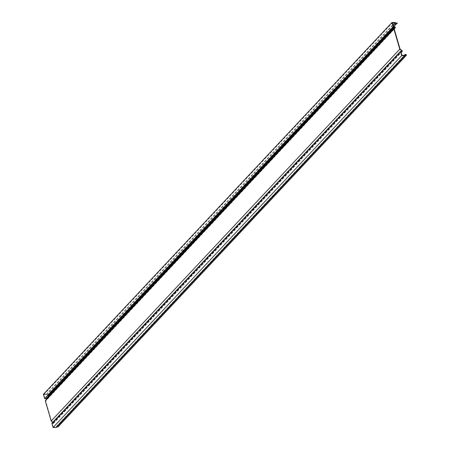 <?xml version="1.0" encoding="UTF-8"?>
<svg xmlns="http://www.w3.org/2000/svg" width="450" height="450" viewBox="0 0 450 450"><rect width="100%" height="100%" fill="white"/><g stroke="black" fill="none" stroke-linecap="round" stroke-linejoin="round"><path stroke-width="0.34" stroke-dasharray="2.25 1.69" d="M57.859 427.078L57.426 426.375A0.759 0.562 43.2 0 0 56.43 426.651A0.821 0.613 -136.8 0 1 55.907 427.168L53.319 427.162L401.901 55.322M53.319 427.162L52.262 423.54L400.843 51.705M52.262 423.54L53.258 423.45A0.759 0.562 43.2 0 0 53.331 422.325L51.474 420.857L400.056 49.016M51.846 423.236L53.134 423.124A0.383 0.281 43.2 0 0 53.173 422.556L52.774 422.246M51.474 420.857L45.664 400.978L394.245 29.137M45.664 400.978L46.659 399.516A0.759 0.562 43.2 0 0 45.928 398.385L44.876 398.289L393.457 26.454M44.876 398.289L43.819 394.673L392.4 22.832M43.397 394.341L46.311 394.346A1.204 0.894 -136.8 0 1 47.514 395.106A0.383 0.281 43.2 0 0 48.094 395.246L396.467 23.507M43.819 394.673L46.406 394.678A0.821 0.613 -136.8 0 1 47.233 395.196A0.759 0.562 43.2 0 0 48.392 395.483L397.294 23.175M58.022 426.842L406.603 55.007M57.229 426.577A0.383 0.281 43.2 0 0 56.767 426.746A1.204 0.894 -136.8 0 1 56.576 427.275M48.414 394.779L48.712 395.016M53.258 423.45L401.062 52.447M53.173 422.556L401.181 51.334M53.331 422.325L401.912 50.484M55.907 427.168L404.488 55.328M45.928 398.385L394.515 26.55M46.311 394.346L394.892 22.506M53.134 423.124L401.721 51.283M46.659 399.516L395.246 27.681M46.406 394.678L393.019 24.941M56.43 426.651L404.527 55.328M57.426 426.375L406.007 54.534M47.233 395.196L393.328 26.01M48.392 395.483L394.273 26.527L48.352 395.533M56.767 426.746L405.349 54.906M47.514 395.106L396.096 23.265M48.094 395.246L396.636 23.456M56.548 426.319L404.336 55.328M56.301 427.011L404.882 55.176M53.567 423.309L401.102 52.588M56.829 426.577L405.411 54.742M53.286 423.051L401.873 51.216M48.077 395.274L396.658 23.434"/><path stroke-width="0.67" d="M400.433 51.401L401.676 55.654L53.094 427.494L51.846 423.236L400.433 51.401L401.721 51.283A0.383 0.281 -136.8 0 0 401.754 50.721L399.774 49.157L51.193 420.992L45.298 400.838L46.367 399.279A0.383 0.281 43.2 0 0 46.001 398.717L44.64 398.593L43.397 394.341L391.978 22.5L393.227 26.758L44.64 398.593M401.676 55.654L404.589 55.659A1.204 0.894 43.2 0 0 405.157 55.434L56.576 427.275A1.204 0.894 -136.8 0 1 56.002 427.5L53.094 427.494M396.467 23.507L397.001 22.939L397.294 23.175L396.973 23.642A0.759 0.562 -136.8 0 1 395.814 23.355A0.821 0.613 43.2 0 0 394.988 22.838L392.4 22.832L393.457 26.454L394.515 26.55A0.759 0.562 -136.8 0 1 395.246 27.681L394.245 29.137L400.056 49.016L401.912 50.484A0.759 0.562 -136.8 0 1 401.844 51.615L400.843 51.705L401.901 55.322L404.488 55.328A0.821 0.613 43.2 0 0 405.011 54.816A0.759 0.562 -136.8 0 1 406.007 54.534L406.446 55.238L57.859 427.078L57.262 426.606A0.383 0.281 43.2 0 0 57.229 426.577M393.227 26.758L394.582 26.876A0.383 0.281 -136.8 0 1 394.948 27.444L393.879 29.003L399.774 49.157M393.879 29.003L45.298 400.838M52.774 422.246L51.193 420.992M397.001 22.939L396.681 23.411A0.383 0.281 -136.8 0 1 396.096 23.265A1.204 0.894 43.2 0 0 394.892 22.506L391.978 22.5M405.157 55.434A1.204 0.894 43.2 0 0 405.349 54.906A0.383 0.281 -136.8 0 1 405.849 54.771L406.446 55.238M56.002 427.5L404.589 55.659M401.062 52.447L401.844 51.615M401.181 51.334L401.754 50.721M46.367 399.279L394.948 27.444M393.019 24.941L394.988 22.838M46.001 398.717L394.582 26.876M404.527 55.328L405.011 54.816M393.328 26.01L395.814 23.355M57.262 426.606L405.849 54.771M404.336 55.328L405.135 54.484M401.102 52.588L402.148 51.474"/></g></svg>
